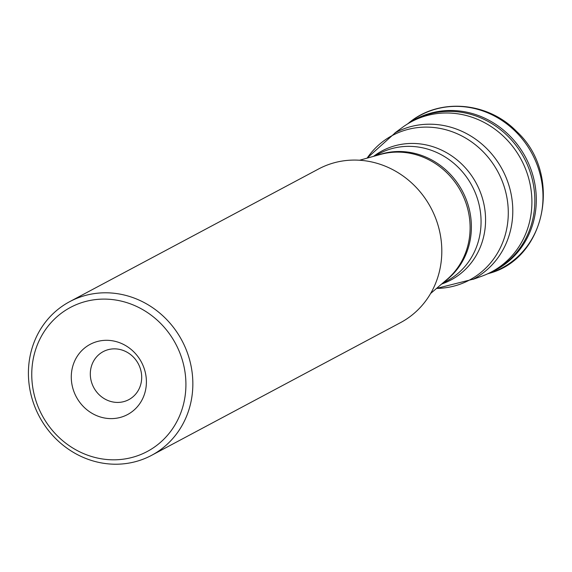 <?xml version="1.0" encoding="UTF-8"?>
<svg xmlns="http://www.w3.org/2000/svg" width="572" height="572" viewBox="0 0 572 572"><rect width="100%" height="100%" fill="white"/><g stroke="black" fill="none" stroke-linecap="round" stroke-linejoin="round"><path stroke-width="0.86" d="M394.909 132.933L402.588 127.284A85.099 78.957 61.9 0 1 408.766 123.209A85.099 78.957 61.9 0 1 521.221 159.624A85.099 78.957 61.9 0 1 488.767 273.287A85.099 78.957 61.9 0 1 481.939 276.147L472.972 279.379M183.333 363.692A81.624 75.733 -118.1 0 0 54.447 319.104A81.624 75.733 -118.1 0 0 88.731 455.584A81.624 75.733 -118.1 0 0 183.333 363.692M72.537 387.144A39.775 36.908 61.9 0 1 118.633 342.363A39.775 36.908 61.9 0 1 135.342 408.873A39.775 36.908 61.9 0 1 72.537 387.144M190.09 361.683A87.066 80.788 61.9 0 1 151.587 455.341A87.066 80.788 61.9 0 1 31.167 395.331A87.066 80.788 61.9 0 1 69.67 301.673A87.066 80.788 61.9 0 1 190.09 361.683M69.67 301.673L318.633 168.954A87.066 80.788 61.9 0 1 439.053 228.964A87.066 80.788 61.9 0 1 400.55 322.622L151.587 455.341M91.17 380.895A27.206 25.247 -118.1 0 0 128.8 399.649A27.206 25.247 -118.1 0 0 138.281 363.763A27.206 25.247 -118.1 0 0 103.203 351.63A27.206 25.247 -118.1 0 0 91.17 380.895M408.766 123.209L410.939 121.922A85.249 79.1 61.9 0 1 524.138 158.072A85.249 79.1 61.9 0 1 491.055 272.208L488.767 273.287M409.109 123.009A85.421 79.258 61.9 0 1 525.582 157.3A85.421 79.258 61.9 0 1 489.124 273.116M407.507 123.974L409.037 122.751A86.579 80.33 61.9 0 1 532.132 153.804A86.579 80.33 61.9 0 1 489.303 273.316L487.437 273.909M367.081 158.151L395.402 132.661A82.983 76.991 61.9 0 1 510.167 189.854A82.983 76.991 61.9 0 1 473.473 279.115L436.522 288.424M436.543 288.41A81.925 76.012 -118.1 0 0 505.691 191.935A81.925 76.012 -118.1 0 0 444.044 129.279A81.925 76.012 -118.1 0 0 367.102 158.144M373.587 156.342A73.152 67.875 61.9 0 1 476.39 183.526A73.152 67.875 61.9 0 1 441.656 284.027M377.527 155.248A72.093 66.895 61.9 0 1 462.34 191.012A72.093 66.895 61.9 0 1 444.751 281.367M442.528 283.276L446.896 280.945A72.093 66.895 -118.1 0 0 472.014 185.857A72.093 66.895 -118.1 0 0 379.064 153.704L374.696 156.034M430.609 293.493L447.118 279.336A72.272 67.06 -118.1 0 0 467.817 209.295A72.272 67.06 -118.1 0 0 380.53 154.419L359.573 160.231M409.037 122.751C439.174 97.59 487.887 101.694 516.602 131.453C562.505 173.33 546.589 258.094 489.303 273.316"/></g></svg>
